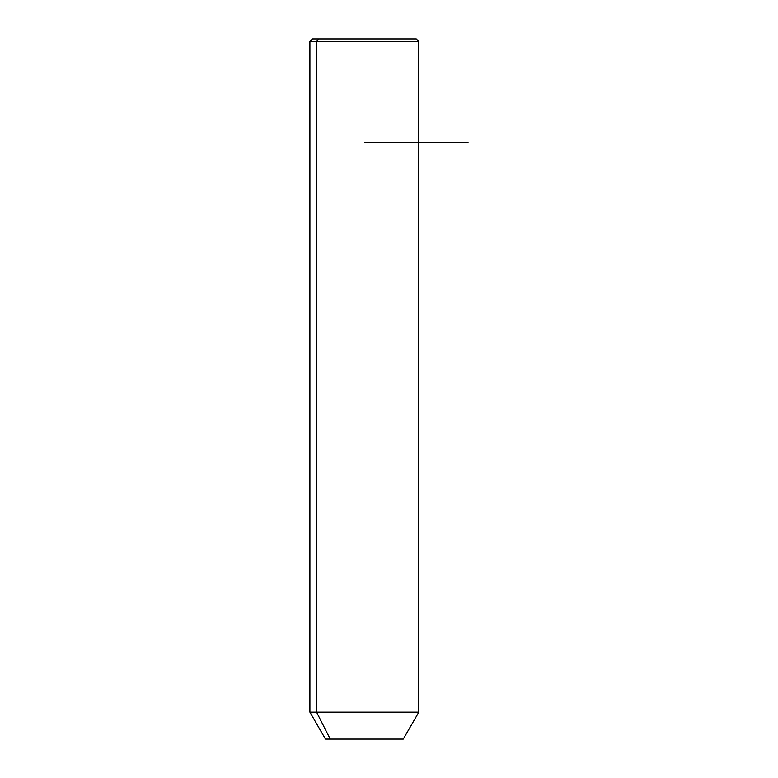 <?xml version="1.0" encoding="UTF-8"?>
<svg xmlns="http://www.w3.org/2000/svg" width="778" height="778" viewBox="0 0 778 778"><rect width="100%" height="100%" fill="white"/><g stroke="black" fill="none" stroke-linecap="round" stroke-linejoin="round"><path stroke-width="1.17" d="M403.267 739.1L330.222 739.1L316.568 712.152L418.827 712.152L316.568 712.152L330.222 739.1L325.467 739.1L309.907 712.152L316.568 712.152L316.568 41.497L418.827 41.497L316.568 41.497L316.568 712.152L309.907 712.152L309.907 41.497L316.568 41.497L309.907 41.497L312.493 38.9L318.844 38.9L316.568 41.497L318.844 38.9L416.23 38.9L418.827 41.497L418.827 712.152L403.267 739.1M330.222 739.1L398.501 739.1M409.88 38.9L318.844 38.9M364.367 142.637L468.093 142.637"/></g></svg>
